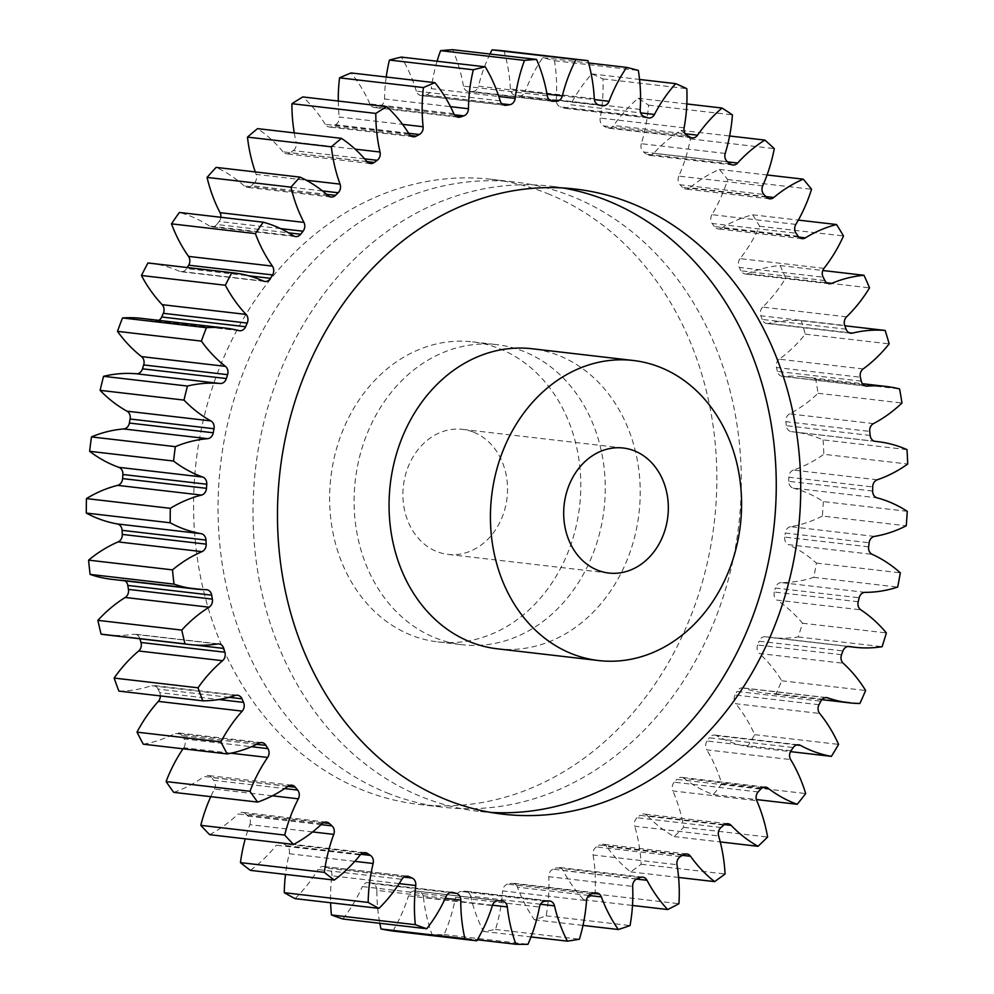 <?xml version="1.0" encoding="UTF-8"?>
<svg xmlns="http://www.w3.org/2000/svg" width="994" height="994" viewBox="0 0 994 994"><rect width="100%" height="100%" fill="white"/><g stroke="black" fill="none" stroke-linecap="round" stroke-linejoin="round"><path stroke-width="0.75" stroke-dasharray="4.97 3.73" d="M563.089 187.99A314.651 260.85 96.6 0 0 550.9 186.213A314.651 260.85 96.6 0 0 261.124 434.328A314.651 260.85 96.6 0 0 422.301 797.064A314.651 260.85 96.6 0 0 478.375 811.315A314.651 260.85 96.6 0 0 490.651 812.396M410.895 635.054A151.026 125.207 -83.4 0 1 333.524 460.943A151.026 125.207 -83.4 0 1 472.622 341.849A151.026 125.207 -83.4 0 1 499.535 348.695A151.026 125.207 -83.4 0 1 576.905 522.807A151.026 125.207 -83.4 0 1 437.807 641.9A151.026 125.207 -83.4 0 1 410.895 635.054M524 351.528A151.026 125.207 96.6 0 0 497.087 344.694A151.026 125.207 96.6 0 0 357.989 463.776A151.026 125.207 96.6 0 0 435.36 637.899A151.026 125.207 96.6 0 0 462.272 644.733A151.026 125.207 96.6 0 0 601.37 525.652A151.026 125.207 96.6 0 0 524 351.528M387.349 793.013A314.651 260.85 96.6 0 0 443.423 807.265A314.651 260.85 96.6 0 0 733.199 559.162A314.651 260.85 96.6 0 0 572.022 196.414A314.651 260.85 96.6 0 0 515.936 182.163A314.651 260.85 96.6 0 0 226.16 430.265A314.651 260.85 96.6 0 0 387.349 793.013M547.545 193.582A314.651 260.85 -83.4 0 1 708.734 556.317A314.651 260.85 -83.4 0 1 418.959 804.419A314.651 260.85 -83.4 0 1 362.872 790.168A314.651 260.85 -83.4 0 1 201.695 427.432A314.651 260.85 -83.4 0 1 491.471 179.33A314.651 260.85 -83.4 0 1 547.545 193.582M473.678 432.216A62.933 52.173 -83.4 0 1 505.921 504.766A62.933 52.173 -83.4 0 1 447.959 554.391A62.933 52.173 -83.4 0 1 436.751 551.533A62.933 52.173 -83.4 0 1 404.508 478.984A62.933 52.173 -83.4 0 1 462.471 429.371A62.933 52.173 -83.4 0 1 473.678 432.216M497.236 648.796A151.026 125.207 96.6 0 0 636.322 529.703A151.026 125.207 96.6 0 0 558.963 355.591A151.026 125.207 96.6 0 0 532.038 348.745M263.422 281.053L179.529 271.312A7.169 5.952 96.6 0 0 179.703 271.387A7.169 5.952 96.6 0 0 180.983 271.722A7.169 5.952 96.6 0 0 186.611 268.579L248.637 275.785M293.354 235.777L209.473 226.048A7.169 5.952 96.6 0 0 210.393 226.533A7.169 5.952 96.6 0 0 211.672 226.856A7.169 5.952 96.6 0 0 216.754 224.507L288.62 232.844M328.082 195.694L244.189 185.953A7.169 5.952 96.6 0 0 245.804 186.971A7.169 5.952 96.6 0 0 247.084 187.294A7.169 5.952 96.6 0 0 251.544 185.642L326.566 194.352M366.91 161.55L283.029 151.821A7.169 5.952 96.6 0 0 285.241 153.474A7.169 5.952 96.6 0 0 286.52 153.797A7.169 5.952 96.6 0 0 290.298 152.741L366.985 161.637M409.093 134.028L325.212 124.3A7.169 5.952 96.6 0 0 327.958 126.698A7.169 5.952 96.6 0 0 329.238 127.021A7.169 5.952 96.6 0 0 332.257 126.424L410.323 135.482M453.811 113.664L369.917 103.935A7.169 5.952 96.6 0 0 373.11 107.153A7.169 5.952 96.6 0 0 374.39 107.489A7.169 5.952 96.6 0 0 376.614 107.24L456.159 116.46M500.181 100.854L416.3 91.113A7.169 5.952 96.6 0 0 419.816 95.238A7.169 5.952 96.6 0 0 421.096 95.561A7.169 5.952 96.6 0 0 422.5 95.523L503.623 104.942M547.321 95.834L463.428 86.105A7.169 5.952 96.6 0 0 467.168 91.175A7.169 5.952 96.6 0 0 468.447 91.498A7.169 5.952 96.6 0 0 469.019 91.535L551.769 101.139M594.288 98.717L510.394 88.988A7.169 5.952 96.6 0 0 514.246 95.039A7.169 5.952 96.6 0 0 515.277 95.337L599.171 105.066M640.186 109.439L556.292 99.711A7.169 5.952 96.6 0 0 560.131 106.768A7.169 5.952 96.6 0 0 560.355 106.855L644.249 116.584M690.345 137.271L606.452 127.543A7.169 5.952 96.6 0 0 607.048 127.828A7.169 5.952 96.6 0 0 608.328 128.151A7.169 5.952 96.6 0 0 613.671 125.468L685.301 133.78M730.255 163.911L646.361 154.182A7.169 5.952 96.6 0 0 647.666 154.94A7.169 5.952 96.6 0 0 648.945 155.263A7.169 5.952 96.6 0 0 653.704 153.325L727.67 161.898M766.436 197.123L682.543 187.394A7.169 5.952 96.6 0 0 684.506 188.748A7.169 5.952 96.6 0 0 685.785 189.071A7.169 5.952 96.6 0 0 689.873 187.767L765.939 196.588M798.207 236.261L714.313 226.533A7.169 5.952 96.6 0 0 716.836 228.583A7.169 5.952 96.6 0 0 718.115 228.918A7.169 5.952 96.6 0 0 721.482 228.123L798.915 237.106M824.921 280.569L741.039 270.84A7.169 5.952 96.6 0 0 744.046 273.685A7.169 5.952 96.6 0 0 745.314 274.009A7.169 5.952 96.6 0 0 747.91 273.623L826.784 282.768M846.08 329.176L762.187 319.434A7.169 5.952 96.6 0 0 765.579 323.162A7.169 5.952 96.6 0 0 766.859 323.485A7.169 5.952 96.6 0 0 768.635 323.373L849.038 332.692M861.264 381.137L777.383 371.396A7.169 5.952 96.6 0 0 781.035 376.043A7.169 5.952 96.6 0 0 782.315 376.378A7.169 5.952 96.6 0 0 783.26 376.391L865.277 385.908M870.185 435.447L786.291 425.705A7.169 5.952 96.6 0 0 790.106 431.321A7.169 5.952 96.6 0 0 791.386 431.657A7.169 5.952 96.6 0 0 791.497 431.669L875.155 441.373M872.645 491.036L788.764 481.307A7.169 5.952 96.6 0 0 792.616 487.917A7.169 5.952 96.6 0 0 793.2 488.104L877.093 497.845M179.529 271.312A145.286 120.448 96.6 0 0 175.901 269.784A145.286 120.448 96.6 0 0 150.007 263.199M209.473 226.048A145.286 120.448 96.6 0 0 190.761 216.282A145.286 120.448 96.6 0 0 179.355 212.468M907 449.623L823.107 439.882A145.286 120.448 96.6 0 0 819.789 438.491A145.286 120.448 96.6 0 0 793.895 431.918A145.286 120.448 96.6 0 0 791.497 431.669M907.236 511.314L823.343 501.585A145.286 120.448 96.6 0 0 804.929 492.005A145.286 120.448 96.6 0 0 793.2 488.104M187.245 267.523A401.178 332.592 96.6 0 0 186.611 268.579M280.581 228.608L219.165 221.476A401.178 332.592 96.6 0 0 216.754 224.507M219.165 221.476A7.169 5.952 96.6 0 0 220.854 217.288M244.189 185.953A145.286 120.448 96.6 0 0 216.133 167.39M322.466 190.935L254.265 183.02A401.178 332.592 96.6 0 0 251.544 185.642M254.265 183.02A7.169 5.952 96.6 0 0 256.154 174.397L306.214 180.212M255.284 171.937A145.286 120.448 96.6 0 0 256.154 174.397M283.029 151.821A145.286 120.448 96.6 0 0 257.558 128.636M364.624 158.854L293.28 150.579A401.178 332.592 96.6 0 0 290.298 152.741M293.28 150.579A7.169 5.952 96.6 0 0 296.137 142.304L355.169 149.15M294.274 132.898A145.286 120.448 96.6 0 0 296.137 142.304M325.212 124.3A145.286 120.448 96.6 0 0 302.835 96.94M408.621 133.271L335.438 124.772A401.178 332.592 96.6 0 0 332.257 126.424M335.438 124.772A7.169 5.952 96.6 0 0 339.215 117.006L402.582 124.362M338.283 101.053A145.286 120.448 96.6 0 0 339.215 117.006M369.917 103.935A145.286 120.448 96.6 0 0 351.068 72.935M454.42 114.757L379.944 106.122A401.178 332.592 96.6 0 0 376.614 107.24M379.944 106.122A7.169 5.952 96.6 0 0 384.554 99.015L450.481 106.656M386.219 77.01A145.286 120.448 96.6 0 0 384.554 99.015M416.3 91.113A145.286 120.448 96.6 0 0 401.34 57.093M501.908 103.786L425.904 94.977A401.178 332.592 96.6 0 0 422.5 95.523M425.904 94.977A7.169 5.952 96.6 0 0 431.272 88.665L498.814 96.505M437.074 61.23A145.286 120.448 96.6 0 0 431.272 88.665M463.428 86.105A145.286 120.448 96.6 0 0 452.655 49.7M550.403 100.593L472.436 91.547A401.178 332.592 96.6 0 0 469.019 91.535M472.436 91.547A7.169 5.952 96.6 0 0 478.449 86.167L547.011 94.119M489.967 54.024A145.286 120.448 96.6 0 0 478.449 86.167M510.394 88.988A145.286 120.448 96.6 0 0 504.02 50.918M602.526 105.65L518.632 95.921A401.178 332.592 96.6 0 0 515.277 95.337M518.632 95.921A7.169 5.952 96.6 0 0 518.943 95.958A7.169 5.952 96.6 0 0 525.18 91.56L594.375 99.586M556.292 99.711A145.286 120.448 96.6 0 0 554.441 60.721A443.647 367.805 -83.4 0 0 542.761 57.664A145.286 120.448 96.6 0 0 525.18 91.56M647.492 117.727L563.598 107.998A401.178 332.592 96.6 0 0 560.355 106.855M563.598 107.998A7.169 5.952 96.6 0 0 564.704 108.259A7.169 5.952 96.6 0 0 570.544 104.743L640.683 112.881M684.12 127.804L600.227 118.075A145.286 120.448 96.6 0 0 602.923 78.911A443.647 367.805 -83.4 0 0 591.79 73.916A145.286 120.448 96.6 0 0 570.544 104.743M600.227 118.075A7.169 5.952 96.6 0 0 603.395 125.865L687.289 135.594M606.452 127.543A401.178 332.592 96.6 0 0 603.395 125.865M725.222 153.436L641.329 143.708A145.286 120.448 96.6 0 0 648.535 105.14A443.647 367.805 -83.4 0 0 638.16 98.307A145.286 120.448 96.6 0 0 613.671 125.468M641.329 143.708A7.169 5.952 96.6 0 0 643.553 151.995L727.446 161.736M646.361 154.182A401.178 332.592 96.6 0 0 643.553 151.995M762.709 185.853L678.815 176.112A145.286 120.448 96.6 0 0 690.383 138.899A443.647 367.805 -83.4 0 0 680.965 130.351A145.286 120.448 96.6 0 0 653.704 153.325M678.815 176.112A7.169 5.952 96.6 0 0 680.033 184.747L763.926 194.476M682.543 187.394A401.178 332.592 96.6 0 0 680.033 184.747M795.846 224.408L711.952 214.667A145.286 120.448 96.6 0 0 727.658 179.529A443.647 367.805 -83.4 0 0 719.37 169.44A145.286 120.448 96.6 0 0 689.873 187.767M711.952 214.667A7.169 5.952 96.6 0 0 712.151 223.476L796.045 233.217M714.313 226.533A401.178 332.592 96.6 0 0 712.151 223.476M823.976 268.355L740.083 258.626A145.286 120.448 96.6 0 0 759.615 226.247A443.647 367.805 -83.4 0 0 752.644 214.803A145.286 120.448 96.6 0 0 721.482 228.123M740.083 258.626A7.169 5.952 96.6 0 0 739.263 267.436L823.156 277.164M741.039 270.84A401.178 332.592 96.6 0 0 739.263 267.436M846.565 316.85L762.671 307.121A145.286 120.448 96.6 0 0 785.658 278.121A443.647 367.805 -83.4 0 0 780.116 265.547A145.286 120.448 96.6 0 0 747.91 273.623M762.671 307.121A7.169 5.952 96.6 0 0 760.845 315.757L844.738 325.485M762.187 319.434A401.178 332.592 96.6 0 0 760.845 315.757M863.177 368.936L779.284 359.207A145.286 120.448 96.6 0 0 805.277 334.158A443.647 367.805 -83.4 0 0 801.276 320.714A145.286 120.448 96.6 0 0 768.635 323.373M779.284 359.207A7.169 5.952 96.6 0 0 776.476 367.507L860.369 377.235M777.383 371.396A401.178 332.592 96.6 0 0 776.476 367.507M873.477 423.606L789.584 413.877A145.286 120.448 96.6 0 0 818.074 393.264A443.647 367.805 -83.4 0 0 815.701 379.199A145.286 120.448 96.6 0 0 802.493 376.763A145.286 120.448 96.6 0 0 783.26 376.391M789.584 413.877A7.169 5.952 96.6 0 0 785.856 421.667L869.75 431.408M786.291 425.705A401.178 332.592 96.6 0 0 785.856 421.667M823.107 439.882A443.647 367.805 -83.4 0 1 823.802 454.295L907.696 464.024M877.267 479.791L793.374 470.063A145.286 120.448 96.6 0 0 823.802 454.295M793.374 470.063A7.169 5.952 96.6 0 0 788.801 477.207L872.695 486.936M788.764 481.307A401.178 332.592 96.6 0 0 788.801 477.207M823.343 501.585A443.647 367.805 -83.4 0 1 822.361 516.06L906.255 525.789M874.471 536.412L790.578 526.671A145.286 120.448 96.6 0 0 822.361 516.06M790.578 526.671A7.169 5.952 96.6 0 0 785.248 533.033L869.141 542.761M868.632 546.837L784.738 537.108A401.178 332.592 96.6 0 0 785.248 533.033M784.738 537.108A7.169 5.952 96.6 0 0 788.317 544.625L872.21 554.354M865.153 592.349L781.259 582.608A145.286 120.448 96.6 0 0 813.775 577.34A443.647 367.805 -83.4 0 0 816.422 563.089A145.286 120.448 96.6 0 0 788.317 544.625M781.259 582.608A7.169 5.952 96.6 0 0 775.283 588.05L859.164 597.779M858.195 601.755L774.301 592.026A401.178 332.592 96.6 0 0 775.283 588.05M774.301 592.026A7.169 5.952 96.6 0 0 776.948 600.115L860.841 609.844M848.963 646.448L765.604 636.781A145.286 120.448 96.6 0 0 770.897 637.539A145.286 120.448 96.6 0 0 798.207 636.968A443.647 367.805 -83.4 0 0 802.469 623.213A145.286 120.448 96.6 0 0 776.948 600.115M765.604 636.781A7.169 5.952 96.6 0 0 765.33 636.744A7.169 5.952 96.6 0 0 759.081 641.205L842.962 650.933M841.545 654.723L757.652 644.994A401.178 332.592 96.6 0 0 759.081 641.205M757.652 644.994A7.169 5.952 96.6 0 0 759.317 653.493L843.21 663.234M825.616 697.614L743.897 688.134A145.286 120.448 96.6 0 0 765.504 693.116A145.286 120.448 96.6 0 0 775.966 693.775A443.647 367.805 -83.4 0 0 781.756 680.778A145.286 120.448 96.6 0 0 759.317 653.493M743.897 688.134A7.169 5.952 96.6 0 0 742.829 687.885A7.169 5.952 96.6 0 0 736.964 691.439L820.858 701.18M819.006 704.721L735.113 694.98A401.178 332.592 96.6 0 0 736.964 691.439M735.113 694.98A7.169 5.952 96.6 0 0 735.771 703.74L819.665 713.468M796.703 744.953L716.562 735.659A145.286 120.448 96.6 0 0 747.488 746.643A443.647 367.805 -83.4 0 0 754.694 734.665A145.286 120.448 96.6 0 0 735.771 703.74M716.562 735.659A7.169 5.952 96.6 0 0 714.736 735.075A7.169 5.952 96.6 0 0 709.356 737.796L793.249 747.538M791.025 750.756L707.132 741.015A401.178 332.592 96.6 0 0 709.356 737.796M707.132 741.015A7.169 5.952 96.6 0 0 706.759 749.849L790.652 759.578M762.771 787.571L684.158 778.451A145.286 120.448 96.6 0 0 713.319 794.554A443.647 367.805 -83.4 0 0 721.793 783.819A145.286 120.448 96.6 0 0 706.759 749.849M684.158 778.451A7.169 5.952 96.6 0 0 681.598 777.383A7.169 5.952 96.6 0 0 676.815 779.371L760.708 789.099M758.136 791.945L674.255 782.203A401.178 332.592 96.6 0 0 676.815 779.371M674.255 782.203A7.169 5.952 96.6 0 0 672.863 790.938L756.757 800.679M724.477 824.61L647.293 815.652A145.286 120.448 96.6 0 0 674.118 836.575A443.647 367.805 -83.4 0 0 683.71 827.306A145.286 120.448 96.6 0 0 672.863 790.938M647.293 815.652A7.169 5.952 96.6 0 0 644.087 814.011A7.169 5.952 96.6 0 0 639.95 815.353L723.843 825.082M720.998 827.48L637.104 817.739A401.178 332.592 96.6 0 0 639.95 815.353M637.104 817.739A7.169 5.952 96.6 0 0 634.719 826.213L718.612 835.942M682.456 855.349L606.675 846.553A145.286 120.448 96.6 0 0 630.656 871.887A443.647 367.805 -83.4 0 0 641.18 864.258A145.286 120.448 96.6 0 0 634.719 826.213M606.675 846.553A7.169 5.952 96.6 0 0 602.898 844.217A7.169 5.952 96.6 0 0 599.494 845.024L683.387 854.765M680.306 856.666L596.412 846.938A401.178 332.592 96.6 0 0 599.494 845.024M596.412 846.938A7.169 5.952 96.6 0 0 593.083 854.977L676.976 864.705M636.582 879.081L563.126 870.558A145.286 120.448 96.6 0 0 583.789 899.806A443.647 367.805 -83.4 0 0 595.033 893.954A145.286 120.448 96.6 0 0 593.083 854.977M563.126 870.558A7.169 5.952 96.6 0 0 558.864 867.427A7.169 5.952 96.6 0 0 556.23 867.837L640.124 877.565M636.868 878.957L552.975 869.216A401.178 332.592 96.6 0 0 556.23 867.837M552.975 869.216A7.169 5.952 96.6 0 0 548.763 876.671L632.656 886.412M588.796 895.457L517.476 887.195A145.286 120.448 96.6 0 0 534.412 919.785A443.647 367.805 -83.4 0 0 546.153 915.834A145.286 120.448 96.6 0 0 548.763 876.671M517.476 887.195A7.169 5.952 96.6 0 0 512.829 883.194A7.169 5.952 96.6 0 0 511.003 883.318L594.897 893.059M591.529 893.892L507.636 884.163A401.178 332.592 96.6 0 0 511.003 883.318M507.636 884.163A7.169 5.952 96.6 0 0 502.629 890.885L586.522 900.614M540.537 904.242L470.609 896.128A145.286 120.448 96.6 0 0 483.494 931.428A443.647 367.805 -83.4 0 0 495.509 929.465A145.286 120.448 96.6 0 0 502.629 890.885M470.609 896.128A7.169 5.952 96.6 0 0 465.677 891.208A7.169 5.952 96.6 0 0 464.683 891.196L548.576 900.924M545.172 901.198L461.278 891.469A401.178 332.592 96.6 0 0 464.683 891.196M461.278 891.469A7.169 5.952 96.6 0 0 455.563 897.321L539.456 907.05M492.527 905.211L423.432 897.197A145.286 120.448 96.6 0 0 432.03 934.522A443.647 367.805 -83.4 0 0 444.082 934.571A145.286 120.448 96.6 0 0 455.563 897.321M423.432 897.197A7.169 5.952 96.6 0 0 418.35 891.307A7.169 5.952 96.6 0 0 418.188 891.283L502.082 901.024M498.69 900.726L414.796 890.984A401.178 332.592 96.6 0 0 418.188 891.283M414.796 890.984A7.169 5.952 96.6 0 0 408.497 895.867L492.39 905.609M392.878 931.055A145.286 120.448 96.6 0 0 408.497 895.867M445.312 898.315L376.888 890.375A145.286 120.448 96.6 0 0 379.832 923.289M376.888 890.375A7.169 5.952 96.6 0 0 372.402 883.616L449.984 892.612M451.562 892.314L369.109 882.747A401.178 332.592 96.6 0 0 372.402 883.616M369.109 882.747A7.169 5.952 96.6 0 0 368.389 882.61A7.169 5.952 96.6 0 0 362.338 886.561L446.231 896.29M342.88 919.003A145.286 120.448 96.6 0 0 362.338 886.561M399.178 883.604L331.872 875.789A145.286 120.448 96.6 0 0 330.617 902.751M331.872 875.789A7.169 5.952 96.6 0 0 328.231 868.309L403.962 877.093M405.925 876.273L325.088 866.892A401.178 332.592 96.6 0 0 328.231 868.309M325.088 866.892A7.169 5.952 96.6 0 0 323.584 866.47A7.169 5.952 96.6 0 0 317.981 869.564L401.874 879.292M295.069 898.626A145.286 120.448 96.6 0 0 317.981 869.564M354.796 861.351L289.242 853.747A145.286 120.448 96.6 0 0 285.502 874.422M289.242 853.747A7.169 5.952 96.6 0 0 286.545 845.683L360.785 854.293M362.885 852.939L283.601 843.744A401.178 332.592 96.6 0 0 286.545 845.683M283.601 843.744A7.169 5.952 96.6 0 0 281.364 842.912A7.169 5.952 96.6 0 0 276.307 845.211L360.201 854.952M250.364 870.346A145.286 120.448 96.6 0 0 276.307 845.211M312.613 831.928L249.854 824.647A145.286 120.448 96.6 0 0 245.257 838.824M249.854 824.647A7.169 5.952 96.6 0 0 248.127 816.161L321.05 824.622M323.274 822.771L245.468 813.751A401.178 332.592 96.6 0 0 248.127 816.161M245.468 813.751A7.169 5.952 96.6 0 0 242.536 812.371A7.169 5.952 96.6 0 0 238.1 813.987L321.994 823.728M209.659 834.687A145.286 120.448 96.6 0 0 238.1 813.987M272.406 795.809L214.455 789.074A145.286 120.448 96.6 0 0 210.778 796.666M214.455 789.074A7.169 5.952 96.6 0 0 213.747 780.34L284.669 788.565M287.85 786.353L211.399 777.482A401.178 332.592 96.6 0 0 213.747 780.34M211.399 777.482A7.169 5.952 96.6 0 0 207.87 775.469A7.169 5.952 96.6 0 0 204.13 776.5L288.024 786.229M173.739 792.367A145.286 120.448 96.6 0 0 204.13 776.5M230.968 753.203L183.753 747.724A145.286 120.448 96.6 0 0 183.02 748.793M183.753 747.724A7.169 5.952 96.6 0 0 184.064 738.902L251.47 746.718M256.713 744.32L182.088 735.659A401.178 332.592 96.6 0 0 184.064 738.902M182.088 735.659A7.169 5.952 96.6 0 0 178.025 732.889A7.169 5.952 96.6 0 0 175.043 733.46L258.937 743.189M143.285 744.183A145.286 120.448 96.6 0 0 175.043 733.46M160.332 695.912A7.169 5.952 96.6 0 0 159.661 692.644L218.854 699.515M229.067 697.328L158.083 689.091A401.178 332.592 96.6 0 0 159.661 692.644M158.083 689.091A7.169 5.952 96.6 0 0 153.598 685.487A7.169 5.952 96.6 0 0 151.411 685.723L235.305 695.465M118.907 691.103A145.286 120.448 96.6 0 0 151.411 685.723M193.905 644.957L139.868 638.682A401.178 332.592 96.6 0 0 139.893 638.769M139.868 638.682A7.169 5.952 96.6 0 0 135.06 634.184A7.169 5.952 96.6 0 0 133.693 634.222L217.587 643.95M106.047 634.843A145.286 120.448 96.6 0 0 133.693 634.222M125.095 580.856A7.169 5.952 96.6 0 0 122.771 579.974A7.169 5.952 96.6 0 0 122.237 579.937L206.131 589.666M111.44 579.278A145.286 120.448 96.6 0 0 122.237 579.937M238.846 330.604L154.952 320.876A145.286 120.448 96.6 0 0 141.421 318.353M154.952 320.876A7.169 5.952 96.6 0 0 155.623 321A7.169 5.952 96.6 0 0 158.729 320.366M542.761 57.664L588.572 62.982M554.441 60.721L638.334 70.45M591.79 73.916L639.564 79.458M602.923 78.911L686.817 88.652M638.16 98.307L686.817 103.948M648.535 105.14L732.429 114.882M680.965 130.351L729.596 135.992M690.383 138.899L774.276 148.64M719.37 169.44L767.07 174.969M727.658 179.529L811.551 189.27M752.644 214.803L798.331 220.096M759.615 226.247L843.508 235.976M780.116 265.547L822.784 270.505M785.658 278.121L869.551 287.85M801.276 320.714L844.838 325.771M805.277 334.158L889.17 343.887M815.701 379.199L899.595 388.94M818.074 393.264L901.968 403.005M816.422 563.089L900.315 572.817M813.775 577.34L897.669 587.081M802.469 623.213L886.362 632.942M798.207 636.968L882.1 646.696M781.756 680.778L865.65 690.507M775.966 693.775L859.86 703.504M754.694 734.665L838.588 744.394M747.488 746.643L790.503 751.626M721.793 783.819L805.687 793.56M713.319 794.554L756.359 799.549M683.71 827.306L767.604 837.035M674.118 836.575L720.252 841.93M641.18 864.258L725.073 873.987M630.656 871.887L678.591 877.453M595.033 893.954L678.927 903.695M583.789 899.806L632.495 905.459M546.153 915.834L630.047 925.563M534.412 919.785L582.981 925.414M495.509 929.465L579.403 939.193M483.494 931.428L531.007 936.944M444.082 934.571L527.976 944.3M432.03 934.522L477.368 939.777M502.852 814.161L478.375 811.315M472.622 341.849L497.087 344.694M418.959 804.419L443.423 807.265M608.75 573.041L447.959 554.391M765.504 693.116L821.889 699.652M770.897 637.539L848.006 646.485M793.895 431.918L874.732 441.286M802.493 376.763L862.382 383.709M206.665 589.703L122.771 579.974M218.953 643.913L135.06 634.184M237.491 695.228L153.598 685.487M261.919 742.63L178.025 732.889M291.764 785.198L207.87 775.469M326.43 822.113L242.536 812.371M365.258 852.641L281.364 842.912M407.478 876.211L323.584 866.47M452.282 892.339L368.389 882.61M502.243 901.036L418.35 891.307M549.57 900.937L465.677 891.208M596.723 892.923L512.829 883.194M642.758 877.168L558.864 867.427M686.792 853.945L602.898 844.217M727.981 823.74L644.087 814.011M765.492 787.124L681.598 777.383M798.617 744.804L714.736 735.075M826.722 697.614L742.829 687.885M849.224 646.473L765.33 636.744M875.279 441.386L791.386 431.657M866.209 386.107L782.315 376.378M850.752 333.214L766.859 323.485M829.207 283.737L745.314 274.009M802.009 238.647L718.115 228.918M769.679 198.812L685.785 189.071M732.839 165.004L648.945 155.263M692.222 137.88L608.328 128.151M648.597 117.988L564.704 108.259M602.836 105.699L518.943 95.958M552.341 101.239L468.447 91.498M504.989 105.302L421.096 95.561M458.284 117.217L374.39 107.489M413.131 136.75L329.238 127.021M370.414 163.525L286.52 153.797M330.977 197.023L247.084 187.294M295.566 236.584L211.672 226.856M264.876 281.451L180.983 271.722M239.517 330.729L155.623 321M623.263 448.021L462.471 429.371M491.471 179.33L515.936 182.163M437.807 641.9L462.272 644.733M575.364 189.059L550.9 186.213"/><path stroke-width="1.49" d="M490.651 812.396A314.651 260.85 96.6 0 0 769.604 555.944A314.651 260.85 96.6 0 0 606.974 200.477A314.651 260.85 96.6 0 0 563.089 187.99M446.766 799.897A314.651 260.85 96.6 0 0 502.852 814.161A314.651 260.85 96.6 0 0 792.616 566.046A314.651 260.85 96.6 0 0 631.438 203.31A314.651 260.85 96.6 0 0 575.364 189.059A314.651 260.85 96.6 0 0 285.589 437.161A314.651 260.85 96.6 0 0 446.766 799.897M634.47 450.866A62.933 52.173 -83.4 0 1 666.713 523.416A62.933 52.173 -83.4 0 1 608.75 573.041A62.933 52.173 -83.4 0 1 597.543 570.183A62.933 52.173 -83.4 0 1 565.3 497.634A62.933 52.173 -83.4 0 1 623.263 448.021A62.933 52.173 -83.4 0 1 634.47 450.866M571.687 653.717A151.026 125.207 -83.4 0 1 494.316 479.593A151.026 125.207 -83.4 0 1 633.414 360.499A151.026 125.207 -83.4 0 1 660.327 367.345A151.026 125.207 -83.4 0 1 737.697 541.457A151.026 125.207 -83.4 0 1 598.599 660.55A151.026 125.207 -83.4 0 1 571.687 653.717M633.414 360.499L532.038 348.745A151.026 125.207 96.6 0 0 392.953 467.839A151.026 125.207 96.6 0 0 470.311 641.95A151.026 125.207 96.6 0 0 497.236 648.796L598.599 660.55M263.596 281.128A7.169 5.952 -83.4 0 1 263.422 281.053A145.286 120.448 96.6 0 0 259.794 279.513A145.286 120.448 96.6 0 0 233.901 272.94A145.286 120.448 96.6 0 0 231.838 272.716A443.647 367.805 -83.4 0 0 225.327 285.241A145.286 120.448 96.6 0 0 246.065 314.415A7.169 5.952 -83.4 0 1 247.22 323.062A401.178 332.592 96.6 0 0 245.593 326.74A7.169 5.952 -83.4 0 1 239.517 330.729A7.169 5.952 -83.4 0 1 238.846 330.604A145.286 120.448 96.6 0 0 225.315 328.082A145.286 120.448 96.6 0 0 206.417 327.685A443.647 367.805 -83.4 0 0 201.384 341.104A145.286 120.448 96.6 0 0 225.414 366.351A7.169 5.952 -83.4 0 1 227.589 374.663A401.178 332.592 96.6 0 0 226.383 378.552A7.169 5.952 -83.4 0 1 220.109 383.498A145.286 120.448 96.6 0 0 187.468 386.045A443.647 367.805 -83.4 0 0 184.002 400.085A145.286 120.448 96.6 0 0 210.89 420.922A7.169 5.952 -83.4 0 1 214.008 428.737A401.178 332.592 96.6 0 0 213.263 432.775A7.169 5.952 -83.4 0 1 207.584 438.689A145.286 120.448 96.6 0 0 175.366 446.654A443.647 367.805 -83.4 0 0 173.54 461.042A145.286 120.448 96.6 0 0 202.739 477.058A7.169 5.952 -83.4 0 1 206.764 484.24A401.178 332.592 96.6 0 0 206.479 488.327A7.169 5.952 -83.4 0 1 201.521 495.099A145.286 120.448 96.6 0 0 170.334 508.319A443.647 367.805 -83.4 0 0 170.198 522.794A145.286 120.448 96.6 0 0 201.148 533.679A7.169 5.952 -83.4 0 1 205.982 540.065A401.178 332.592 96.6 0 0 206.18 544.14A7.169 5.952 -83.4 0 1 202.018 551.633A145.286 120.448 96.6 0 0 172.484 569.873A443.647 367.805 -83.4 0 0 174.025 584.137A145.286 120.448 96.6 0 0 195.321 589.007A145.286 120.448 96.6 0 0 206.131 589.666A7.169 5.952 -83.4 0 1 206.665 589.703A7.169 5.952 -83.4 0 1 211.685 595.157A401.178 332.592 96.6 0 0 212.356 599.133A7.169 5.952 -83.4 0 1 209.088 607.197A145.286 120.448 96.6 0 0 181.778 630.084A443.647 367.805 -83.4 0 0 184.971 643.876A145.286 120.448 96.6 0 0 189.941 644.572A145.286 120.448 96.6 0 0 217.587 643.95A7.169 5.952 -83.4 0 1 218.953 643.913A7.169 5.952 -83.4 0 1 223.762 648.423A401.178 332.592 96.6 0 0 224.892 652.226A7.169 5.952 -83.4 0 1 222.569 660.712A145.286 120.448 96.6 0 0 198.017 687.798A443.647 367.805 -83.4 0 0 202.801 700.832A145.286 120.448 96.6 0 0 235.305 695.465A7.169 5.952 -83.4 0 1 237.491 695.228A7.169 5.952 -83.4 0 1 241.977 698.819A401.178 332.592 96.6 0 0 243.542 702.385A7.169 5.952 -83.4 0 1 242.213 711.12A145.286 120.448 96.6 0 0 220.904 741.884A443.647 367.805 -83.4 0 0 227.179 753.924A145.286 120.448 96.6 0 0 258.937 743.189A7.169 5.952 -83.4 0 1 261.919 742.63A7.169 5.952 -83.4 0 1 265.982 745.388A401.178 332.592 96.6 0 0 267.958 748.631A7.169 5.952 -83.4 0 1 267.635 757.453A145.286 120.448 96.6 0 0 249.979 791.299A443.647 367.805 -83.4 0 0 257.632 802.096A145.286 120.448 96.6 0 0 288.024 786.229A7.169 5.952 -83.4 0 1 291.764 785.198A7.169 5.952 -83.4 0 1 295.293 787.211A401.178 332.592 96.6 0 0 297.641 790.068A7.169 5.952 -83.4 0 1 298.349 798.816A145.286 120.448 96.6 0 0 284.682 835.072A443.647 367.805 -83.4 0 0 293.553 844.428A145.286 120.448 96.6 0 0 321.994 823.728A7.169 5.952 -83.4 0 1 326.43 822.113A7.169 5.952 -83.4 0 1 329.349 823.479A401.178 332.592 96.6 0 0 332.021 825.902A7.169 5.952 -83.4 0 1 333.748 834.388A145.286 120.448 96.6 0 0 324.342 872.359A443.647 367.805 -83.4 0 0 334.257 880.075A145.286 120.448 96.6 0 0 360.201 854.952A7.169 5.952 -83.4 0 1 365.258 852.641A7.169 5.952 -83.4 0 1 367.494 853.473A401.178 332.592 96.6 0 0 370.439 855.412A7.169 5.952 -83.4 0 1 373.135 863.475A145.286 120.448 96.6 0 0 368.178 902.428A443.647 367.805 -83.4 0 0 378.95 908.367A145.286 120.448 96.6 0 0 401.874 879.292A7.169 5.952 -83.4 0 1 407.478 876.211A7.169 5.952 -83.4 0 1 408.981 876.633A401.178 332.592 96.6 0 0 412.125 878.037A7.169 5.952 -83.4 0 1 415.753 885.53A145.286 120.448 96.6 0 0 415.33 924.693A443.647 367.805 -83.4 0 0 426.761 928.731A145.286 120.448 96.6 0 0 446.231 896.29A7.169 5.952 -83.4 0 1 452.282 892.339A7.169 5.952 -83.4 0 1 452.991 892.475A401.178 332.592 96.6 0 0 456.296 893.345A7.169 5.952 -83.4 0 1 460.781 900.104A145.286 120.448 96.6 0 0 464.906 938.721A443.647 367.805 -83.4 0 0 476.76 940.796A145.286 120.448 96.6 0 0 492.39 905.609A7.169 5.952 -83.4 0 1 498.69 900.726A401.178 332.592 96.6 0 0 502.082 901.024A7.169 5.952 -83.4 0 1 502.243 901.036A7.169 5.952 -83.4 0 1 507.325 906.926A145.286 120.448 96.6 0 0 515.923 944.25A443.647 367.805 -83.4 0 0 527.976 944.3A145.286 120.448 96.6 0 0 539.456 907.05A7.169 5.952 -83.4 0 1 545.172 901.198A401.178 332.592 96.6 0 0 548.576 900.924A7.169 5.952 -83.4 0 1 549.57 900.937A7.169 5.952 -83.4 0 1 554.49 905.857A145.286 120.448 96.6 0 0 567.388 941.156A443.647 367.805 -83.4 0 0 579.403 939.193A145.286 120.448 96.6 0 0 586.522 900.614A7.169 5.952 -83.4 0 1 591.529 893.892A401.178 332.592 96.6 0 0 594.897 893.059A7.169 5.952 -83.4 0 1 596.723 892.923A7.169 5.952 -83.4 0 1 601.358 896.923A145.286 120.448 96.6 0 0 618.305 929.514A443.647 367.805 -83.4 0 0 630.047 925.563A145.286 120.448 96.6 0 0 632.656 886.412A7.169 5.952 -83.4 0 1 636.868 878.957A401.178 332.592 96.6 0 0 640.124 877.565A7.169 5.952 -83.4 0 1 642.758 877.168A7.169 5.952 -83.4 0 1 647.019 880.286A145.286 120.448 96.6 0 0 667.682 909.535A443.647 367.805 -83.4 0 0 678.927 903.695A145.286 120.448 96.6 0 0 676.976 864.705A7.169 5.952 -83.4 0 1 680.306 856.666A401.178 332.592 96.6 0 0 683.387 854.765A7.169 5.952 -83.4 0 1 686.792 853.945A7.169 5.952 -83.4 0 1 690.569 856.294A145.286 120.448 96.6 0 0 714.549 881.616A443.647 367.805 -83.4 0 0 725.073 873.987A145.286 120.448 96.6 0 0 718.612 835.942A7.169 5.952 -83.4 0 1 720.998 827.48A401.178 332.592 96.6 0 0 723.843 825.082A7.169 5.952 -83.4 0 1 727.981 823.74A7.169 5.952 -83.4 0 1 731.174 825.38A145.286 120.448 96.6 0 0 758.012 846.304A443.647 367.805 -83.4 0 0 767.604 837.035A145.286 120.448 96.6 0 0 756.757 800.679A7.169 5.952 -83.4 0 1 758.136 791.945A401.178 332.592 96.6 0 0 760.708 789.099A7.169 5.952 -83.4 0 1 765.492 787.124A7.169 5.952 -83.4 0 1 768.051 788.18A145.286 120.448 96.6 0 0 797.2 804.283A443.647 367.805 -83.4 0 0 805.687 793.56A145.286 120.448 96.6 0 0 790.652 759.578A7.169 5.952 -83.4 0 1 791.025 750.756A401.178 332.592 96.6 0 0 793.249 747.538A7.169 5.952 -83.4 0 1 798.617 744.804A7.169 5.952 -83.4 0 1 800.456 745.388A145.286 120.448 96.6 0 0 831.382 756.372A443.647 367.805 -83.4 0 0 838.588 744.394A145.286 120.448 96.6 0 0 819.665 713.468A7.169 5.952 -83.4 0 1 819.006 704.721A401.178 332.592 96.6 0 0 820.858 701.18A7.169 5.952 -83.4 0 1 826.722 697.614A7.169 5.952 -83.4 0 1 827.778 697.863A145.286 120.448 96.6 0 0 849.398 702.845A145.286 120.448 96.6 0 0 859.86 703.504A443.647 367.805 -83.4 0 0 865.65 690.507A145.286 120.448 96.6 0 0 843.21 663.234A7.169 5.952 -83.4 0 1 841.545 654.723A401.178 332.592 96.6 0 0 842.962 650.933A7.169 5.952 -83.4 0 1 849.224 646.473A7.169 5.952 -83.4 0 1 849.485 646.51A145.286 120.448 96.6 0 0 854.79 647.268A145.286 120.448 96.6 0 0 882.1 646.696A443.647 367.805 -83.4 0 0 886.362 632.942A145.286 120.448 96.6 0 0 860.841 609.844A7.169 5.952 -83.4 0 1 858.195 601.755A401.178 332.592 96.6 0 0 859.164 597.779A7.169 5.952 -83.4 0 1 865.153 592.349A145.286 120.448 96.6 0 0 897.669 587.081A443.647 367.805 -83.4 0 0 900.315 572.817A145.286 120.448 96.6 0 0 872.21 554.354A7.169 5.952 -83.4 0 1 868.632 546.837A401.178 332.592 96.6 0 0 869.141 542.761A7.169 5.952 -83.4 0 1 874.471 536.412A145.286 120.448 96.6 0 0 906.255 525.789A443.647 367.805 -83.4 0 0 907.236 511.314A145.286 120.448 96.6 0 0 888.822 501.734A145.286 120.448 96.6 0 0 877.093 497.845A7.169 5.952 -83.4 0 1 876.509 497.646A7.169 5.952 -83.4 0 1 872.645 491.036A401.178 332.592 96.6 0 0 872.695 486.936A7.169 5.952 -83.4 0 1 877.267 479.791A145.286 120.448 96.6 0 0 907.696 464.024A443.647 367.805 -83.4 0 0 907 449.623A145.286 120.448 96.6 0 0 903.683 448.232A145.286 120.448 96.6 0 0 877.789 441.647A145.286 120.448 96.6 0 0 875.391 441.398A7.169 5.952 -83.4 0 1 875.279 441.386A7.169 5.952 -83.4 0 1 873.999 441.063A7.169 5.952 -83.4 0 1 870.185 435.447A401.178 332.592 96.6 0 0 869.75 431.408A7.169 5.952 -83.4 0 1 873.477 423.606A145.286 120.448 96.6 0 0 901.968 403.005A443.647 367.805 -83.4 0 0 899.595 388.94A145.286 120.448 96.6 0 0 886.387 386.492A145.286 120.448 96.6 0 0 867.153 386.119A7.169 5.952 -83.4 0 1 866.209 386.107A7.169 5.952 -83.4 0 1 864.929 385.784A7.169 5.952 -83.4 0 1 861.264 381.137A401.178 332.592 96.6 0 0 860.369 377.235A7.169 5.952 -83.4 0 1 863.177 368.936A145.286 120.448 96.6 0 0 889.17 343.887A443.647 367.805 -83.4 0 0 885.169 330.443A145.286 120.448 96.6 0 0 852.529 333.102A7.169 5.952 -83.4 0 1 850.752 333.214A7.169 5.952 -83.4 0 1 849.472 332.891A7.169 5.952 -83.4 0 1 846.08 329.176A401.178 332.592 96.6 0 0 844.738 325.485A7.169 5.952 -83.4 0 1 846.565 316.85A145.286 120.448 96.6 0 0 869.551 287.85A443.647 367.805 -83.4 0 0 864.01 275.288A145.286 120.448 96.6 0 0 831.804 283.352A7.169 5.952 -83.4 0 1 829.207 283.737A7.169 5.952 -83.4 0 1 827.927 283.414A7.169 5.952 -83.4 0 1 824.921 280.569A401.178 332.592 96.6 0 0 823.156 277.164A7.169 5.952 -83.4 0 1 823.976 268.355A145.286 120.448 96.6 0 0 843.508 235.976A443.647 367.805 -83.4 0 0 836.538 224.532A145.286 120.448 96.6 0 0 805.376 237.864A7.169 5.952 -83.4 0 1 802.009 238.647A7.169 5.952 -83.4 0 1 800.729 238.324A7.169 5.952 -83.4 0 1 798.207 236.261A401.178 332.592 96.6 0 0 796.045 233.217A7.169 5.952 -83.4 0 1 795.846 224.408A145.286 120.448 96.6 0 0 811.551 189.27A443.647 367.805 -83.4 0 0 803.264 179.168A145.286 120.448 96.6 0 0 773.767 197.495A7.169 5.952 -83.4 0 1 769.679 198.812A7.169 5.952 -83.4 0 1 768.399 198.477A7.169 5.952 -83.4 0 1 766.436 197.123A401.178 332.592 96.6 0 0 763.926 194.476A7.169 5.952 -83.4 0 1 762.709 185.853A145.286 120.448 96.6 0 0 774.276 148.64A443.647 367.805 -83.4 0 0 764.858 140.079A145.286 120.448 96.6 0 0 737.598 163.053A7.169 5.952 -83.4 0 1 732.839 165.004A7.169 5.952 -83.4 0 1 731.559 164.681A7.169 5.952 -83.4 0 1 730.255 163.911A401.178 332.592 96.6 0 0 727.446 161.736A7.169 5.952 -83.4 0 1 725.222 153.436A145.286 120.448 96.6 0 0 732.429 114.882A443.647 367.805 -83.4 0 0 722.042 108.035A145.286 120.448 96.6 0 0 697.564 135.196A7.169 5.952 -83.4 0 1 692.222 137.88A7.169 5.952 -83.4 0 1 690.942 137.557A7.169 5.952 -83.4 0 1 690.345 137.271A401.178 332.592 96.6 0 0 687.289 135.594A7.169 5.952 -83.4 0 1 684.12 127.804A145.286 120.448 96.6 0 0 686.817 88.652A443.647 367.805 -83.4 0 0 675.684 83.645A145.286 120.448 96.6 0 0 654.437 114.484A7.169 5.952 -83.4 0 1 648.597 117.988A7.169 5.952 -83.4 0 1 647.492 117.727A401.178 332.592 96.6 0 0 644.249 116.584A7.169 5.952 -83.4 0 1 644.025 116.497A7.169 5.952 -83.4 0 1 640.186 109.439A145.286 120.448 96.6 0 0 638.334 70.45A443.647 367.805 -83.4 0 0 626.655 67.393A145.286 120.448 96.6 0 0 609.073 101.289A7.169 5.952 -83.4 0 1 602.836 105.699A7.169 5.952 -83.4 0 1 602.526 105.65A401.178 332.592 96.6 0 0 599.171 105.066A7.169 5.952 -83.4 0 1 598.139 104.78A7.169 5.952 -83.4 0 1 594.288 98.717A145.286 120.448 96.6 0 0 587.914 60.646A443.647 367.805 -83.4 0 0 575.936 59.59A145.286 120.448 96.6 0 0 562.343 95.896A7.169 5.952 -83.4 0 1 556.329 101.276A401.178 332.592 96.6 0 0 552.913 101.264A7.169 5.952 -83.4 0 1 552.341 101.239A7.169 5.952 -83.4 0 1 551.061 100.903A7.169 5.952 -83.4 0 1 547.321 95.834A145.286 120.448 96.6 0 0 536.549 59.429A443.647 367.805 -83.4 0 0 524.484 60.398A145.286 120.448 96.6 0 0 515.165 98.394A7.169 5.952 -83.4 0 1 509.798 104.705A401.178 332.592 96.6 0 0 506.393 105.265A7.169 5.952 -83.4 0 1 504.989 105.302A7.169 5.952 -83.4 0 1 503.709 104.979A7.169 5.952 -83.4 0 1 500.181 100.854A145.286 120.448 96.6 0 0 485.234 66.822A443.647 367.805 -83.4 0 0 473.33 69.779A145.286 120.448 96.6 0 0 468.447 108.744A7.169 5.952 -83.4 0 1 463.825 115.851A401.178 332.592 96.6 0 0 460.508 116.969A7.169 5.952 -83.4 0 1 458.284 117.217A7.169 5.952 -83.4 0 1 457.004 116.894A7.169 5.952 -83.4 0 1 453.811 113.664A145.286 120.448 96.6 0 0 434.962 82.676A443.647 367.805 -83.4 0 0 423.444 87.571A145.286 120.448 96.6 0 0 423.109 126.747A7.169 5.952 -83.4 0 1 419.331 134.513A401.178 332.592 96.6 0 0 416.151 136.166A7.169 5.952 -83.4 0 1 413.131 136.75A7.169 5.952 -83.4 0 1 411.851 136.426A7.169 5.952 -83.4 0 1 409.093 134.028A145.286 120.448 96.6 0 0 386.728 106.669A443.647 367.805 -83.4 0 0 375.819 113.428A145.286 120.448 96.6 0 0 380.031 152.032A7.169 5.952 -83.4 0 1 377.173 160.307A401.178 332.592 96.6 0 0 374.191 162.469A7.169 5.952 -83.4 0 1 370.414 163.525A7.169 5.952 -83.4 0 1 369.134 163.202A7.169 5.952 -83.4 0 1 366.91 161.55A145.286 120.448 96.6 0 0 341.451 138.365A443.647 367.805 -83.4 0 0 331.362 146.839A145.286 120.448 96.6 0 0 340.047 184.126A7.169 5.952 -83.4 0 1 338.159 192.749A401.178 332.592 96.6 0 0 335.438 195.371A7.169 5.952 -83.4 0 1 330.977 197.023A7.169 5.952 -83.4 0 1 329.697 196.7A7.169 5.952 -83.4 0 1 328.082 195.694A145.286 120.448 96.6 0 0 300.026 177.131A443.647 367.805 -83.4 0 0 290.956 187.158A145.286 120.448 96.6 0 0 303.928 222.407A7.169 5.952 -83.4 0 1 303.046 231.204A401.178 332.592 96.6 0 0 300.648 234.249A7.169 5.952 -83.4 0 1 295.566 236.584A7.169 5.952 -83.4 0 1 294.286 236.261A7.169 5.952 -83.4 0 1 293.354 235.777A145.286 120.448 96.6 0 0 274.655 226.011A145.286 120.448 96.6 0 0 263.248 222.209A443.647 367.805 -83.4 0 0 255.383 233.59A145.286 120.448 96.6 0 0 272.406 266.119A7.169 5.952 -83.4 0 1 272.542 274.928A401.178 332.592 96.6 0 0 270.505 278.32A7.169 5.952 -83.4 0 1 264.876 281.451A7.169 5.952 -83.4 0 1 263.596 281.128M233.901 272.94L150.007 263.199A145.286 120.448 96.6 0 0 147.944 262.988A443.647 367.805 -83.4 0 0 141.434 275.5L225.327 285.241M147.944 262.988L231.838 272.716M201.384 341.104L117.491 331.362A443.647 367.805 -83.4 0 1 122.523 317.956L206.417 327.685M247.22 323.062L163.327 313.321A401.178 332.592 96.6 0 0 161.699 316.999L245.593 326.74M163.327 313.321A7.169 5.952 96.6 0 0 162.171 304.673L246.065 314.415M141.434 275.5A145.286 120.448 96.6 0 0 162.171 304.673M272.542 274.928L188.649 265.199A401.178 332.592 96.6 0 0 187.245 267.523M188.649 265.199A7.169 5.952 96.6 0 0 188.512 256.39L272.406 266.119M263.248 222.209L179.355 212.468A443.647 367.805 -83.4 0 0 171.49 223.849A145.286 120.448 96.6 0 0 188.512 256.39M220.854 217.288A7.169 5.952 96.6 0 0 220.047 212.679L303.928 222.407M300.026 177.131L216.133 167.39A443.647 367.805 -83.4 0 0 207.063 177.417A145.286 120.448 96.6 0 0 220.047 212.679M341.451 138.365L257.558 128.636A443.647 367.805 -83.4 0 0 247.469 137.11A145.286 120.448 96.6 0 0 255.284 171.937M386.728 106.669L302.835 96.94A443.647 367.805 -83.4 0 0 291.925 103.699A145.286 120.448 96.6 0 0 294.274 132.898M434.962 82.676L351.068 72.935A443.647 367.805 -83.4 0 0 339.55 77.843A145.286 120.448 96.6 0 0 338.283 101.053M485.234 66.822L401.34 57.093A443.647 367.805 -83.4 0 0 389.437 60.05A145.286 120.448 96.6 0 0 386.219 77.01M536.549 59.429L452.655 49.7A443.647 367.805 -83.4 0 0 440.591 50.657A145.286 120.448 96.6 0 0 437.074 61.23M587.914 60.646L504.02 50.918A443.647 367.805 -83.4 0 0 492.042 49.862A145.286 120.448 96.6 0 0 489.967 54.024M476.76 940.796L392.878 931.055A443.647 367.805 -83.4 0 1 381.013 928.992L464.906 938.721M379.832 923.289A145.286 120.448 96.6 0 0 381.013 928.992M426.761 928.731L342.88 919.003A443.647 367.805 -83.4 0 1 331.437 914.965L415.33 924.693M330.617 902.751A145.286 120.448 96.6 0 0 331.437 914.965M378.95 908.367L295.069 898.626A443.647 367.805 -83.4 0 1 284.284 892.699L368.178 902.428M285.502 874.422A145.286 120.448 96.6 0 0 284.284 892.699M334.257 880.075L250.364 870.346A443.647 367.805 -83.4 0 1 240.449 862.63L324.342 872.359M245.257 838.824A145.286 120.448 96.6 0 0 240.449 862.63M293.553 844.428L209.659 834.687A443.647 367.805 -83.4 0 1 200.788 825.343L284.682 835.072M210.778 796.666A145.286 120.448 96.6 0 0 200.788 825.343M257.632 802.096L173.739 792.367A443.647 367.805 -83.4 0 1 166.085 781.57L249.979 791.299M183.02 748.793A145.286 120.448 96.6 0 0 166.085 781.57M227.179 753.924L143.285 744.183A443.647 367.805 -83.4 0 1 137.01 732.156L220.904 741.884M242.213 711.12L158.319 701.391A145.286 120.448 96.6 0 0 137.01 732.156M158.319 701.391A7.169 5.952 96.6 0 0 160.332 695.912M202.801 700.832L118.907 691.103A443.647 367.805 -83.4 0 1 114.124 678.07L198.017 687.798M222.569 660.712L138.675 650.983A145.286 120.448 96.6 0 0 114.124 678.07M138.675 650.983A7.169 5.952 96.6 0 0 140.999 642.484L224.892 652.226M139.893 638.769A401.178 332.592 96.6 0 0 140.999 642.484M209.088 607.197L125.194 597.469A145.286 120.448 96.6 0 0 97.884 620.355A443.647 367.805 -83.4 0 0 101.077 634.135A145.286 120.448 96.6 0 0 106.047 634.843L189.941 644.572M125.194 597.469A7.169 5.952 96.6 0 0 128.462 589.405L212.356 599.133M211.685 595.157L127.791 585.429A401.178 332.592 96.6 0 0 128.462 589.405M127.791 585.429A7.169 5.952 96.6 0 0 125.095 580.856M202.018 551.633L118.124 541.904A145.286 120.448 96.6 0 0 88.59 560.131A443.647 367.805 -83.4 0 0 90.131 574.408A145.286 120.448 96.6 0 0 111.44 579.278L195.321 589.007M118.124 541.904A7.169 5.952 96.6 0 0 122.287 534.412L206.18 544.14M205.982 540.065L122.088 530.336A401.178 332.592 96.6 0 0 122.287 534.412M122.088 530.336A7.169 5.952 96.6 0 0 117.255 523.937L201.148 533.679M201.521 495.099L117.627 485.358A145.286 120.448 96.6 0 0 86.441 498.59A443.647 367.805 -83.4 0 0 86.304 513.066A145.286 120.448 96.6 0 0 117.255 523.937M117.627 485.358A7.169 5.952 96.6 0 0 122.597 478.599L206.479 488.327M206.764 484.24L122.871 474.511A401.178 332.592 96.6 0 0 122.597 478.599M122.871 474.511A7.169 5.952 96.6 0 0 118.845 467.329L202.739 477.058M207.584 438.689L123.691 428.948A145.286 120.448 96.6 0 0 91.473 436.913A443.647 367.805 -83.4 0 0 89.646 451.313A145.286 120.448 96.6 0 0 118.845 467.329M123.691 428.948A7.169 5.952 96.6 0 0 129.369 423.046L213.263 432.775M214.008 428.737L130.115 419.008A401.178 332.592 96.6 0 0 129.369 423.046M130.115 419.008A7.169 5.952 96.6 0 0 126.996 411.181L210.89 420.922M220.109 383.498L136.215 373.769A145.286 120.448 96.6 0 0 103.575 376.316A443.647 367.805 -83.4 0 0 100.108 390.356A145.286 120.448 96.6 0 0 126.996 411.181M136.215 373.769A7.169 5.952 96.6 0 0 142.49 368.824L226.383 378.552M227.589 374.663L143.695 364.935A401.178 332.592 96.6 0 0 142.49 368.824M143.695 364.935A7.169 5.952 96.6 0 0 141.533 356.61L225.414 366.351M117.491 331.362A145.286 120.448 96.6 0 0 141.533 356.61M225.315 328.082L141.421 318.353A145.286 120.448 96.6 0 0 122.523 317.956M158.729 320.366A7.169 5.952 96.6 0 0 161.699 316.999M171.49 223.849L255.383 233.59M207.063 177.417L290.956 187.158M247.469 137.11L331.362 146.839M291.925 103.699L375.819 113.428M339.55 77.843L423.444 87.571M389.437 60.05L473.33 69.779M440.591 50.657L524.484 60.398M492.042 49.862L575.936 59.59M588.572 62.982L626.655 67.393M639.564 79.458L675.684 83.645M686.817 103.948L722.042 108.035M729.596 135.992L764.858 140.079M767.07 174.969L803.264 179.168M798.331 220.096L836.538 224.532M822.784 270.505L864.01 275.288M844.838 325.771L885.169 330.443M790.503 751.626L831.382 756.372M756.359 799.549L797.2 804.283M720.252 841.93L758.012 846.304M678.591 877.453L714.549 881.616M632.495 905.459L667.682 909.535M582.981 925.414L618.305 929.514M531.007 936.944L567.388 941.156M477.368 939.777L515.923 944.25M101.077 634.135L184.971 643.876M97.884 620.355L181.778 630.084M90.131 574.408L174.025 584.137M88.59 560.131L172.484 569.873M86.304 513.066L170.198 522.794M86.441 498.59L170.334 508.319M89.646 451.313L173.54 461.042M91.473 436.913L175.366 446.654M100.108 390.356L184.002 400.085M103.575 376.316L187.468 386.045M223.762 648.423L193.905 644.957M241.977 698.819L229.067 697.328M218.854 699.515L243.542 702.385M265.982 745.388L256.713 744.32M251.47 746.718L267.958 748.631M267.635 757.453L230.968 753.203M295.293 787.211L287.85 786.353M284.669 788.565L297.641 790.068M298.349 798.816L272.406 795.809M329.349 823.479L323.274 822.771M321.05 824.622L332.021 825.902M333.748 834.388L312.613 831.928M367.494 853.473L362.885 852.939M360.785 854.293L370.439 855.412M373.135 863.475L354.796 861.351M408.981 876.633L405.925 876.273M403.962 877.093L412.125 878.037M415.753 885.53L399.178 883.604M452.991 892.475L451.562 892.314M449.984 892.612L456.296 893.345M460.781 900.104L445.312 898.315M507.325 906.926L492.527 905.211M554.49 905.857L540.537 904.242M601.358 896.923L588.796 895.457M647.019 880.286L636.582 879.081M690.569 856.294L682.456 855.349M731.174 825.38L724.477 824.61M768.051 788.18L762.771 787.571M800.456 745.388L796.703 744.953M827.778 697.863L825.616 697.614M865.277 385.908L867.153 386.119M849.038 332.692L852.529 333.102M826.784 282.768L831.804 283.352M798.915 237.106L805.376 237.864M765.939 196.588L773.767 197.495M727.67 161.898L737.598 163.053M685.301 133.78L697.564 135.196M640.683 112.881L654.437 114.484M594.375 99.586L609.073 101.289M547.011 94.119L562.343 95.896M556.329 101.276L550.403 100.593M551.769 101.139L552.913 101.264M498.814 96.505L515.165 98.394M509.798 104.705L501.908 103.786M503.623 104.942L506.393 105.265M450.481 106.656L468.447 108.744M463.825 115.851L454.42 114.757M456.159 116.46L460.508 116.969M402.582 124.362L423.109 126.747M419.331 134.513L408.621 133.271M410.323 135.482L416.151 136.166M355.169 149.15L380.031 152.032M377.173 160.307L364.624 158.854M366.985 161.637L374.191 162.469M306.214 180.212L340.047 184.126M338.159 192.749L322.466 190.935M326.566 194.352L335.438 195.371M303.046 231.204L280.581 228.608M288.62 232.844L300.648 234.249M248.637 275.785L270.505 278.32M821.889 699.652L849.398 702.845M848.006 646.485L854.79 647.268M874.732 441.286L877.789 441.647M862.382 383.709L886.387 386.492"/></g></svg>
